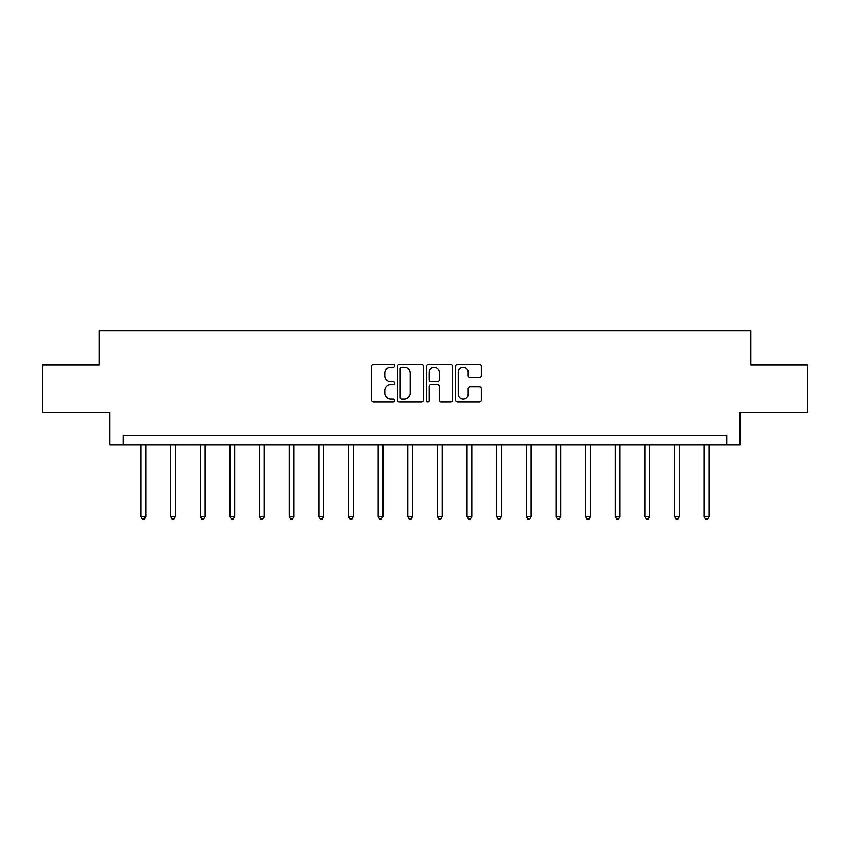 <?xml version="1.0" encoding="UTF-8"?>
<svg xmlns="http://www.w3.org/2000/svg" width="850" height="850" viewBox="0 0 850 850"><rect width="100%" height="100%" fill="white"/><g stroke="black" fill="none" stroke-linecap="round" stroke-linejoin="round"><path stroke-width="1.27" d="M394.602 365.829A1.307 1.307 0 0 0 393.295 364.522L373.479 364.522A1.87 1.87 0 0 0 371.609 366.392L371.609 399.967A1.87 1.87 0 0 0 373.479 401.827L393.295 401.827A1.307 1.307 0 0 0 394.602 400.52A1.307 1.307 0 0 0 393.295 399.213L390.724 399.213A5.971 5.971 0 0 1 384.763 393.252L384.763 390.447A5.971 5.971 0 0 1 390.724 384.487L393.295 384.487A1.307 1.307 0 0 0 394.602 383.18A1.307 1.307 0 0 0 393.295 381.873L390.724 381.873A5.971 5.971 0 0 1 384.763 375.902L384.763 373.108A5.971 5.971 0 0 1 390.724 367.136L393.295 367.136A1.307 1.307 0 0 0 394.602 365.829M479.506 377.676A1.87 1.87 0 0 0 481.376 375.806L481.376 366.392A1.87 1.87 0 0 0 479.506 364.522L457.502 364.522A1.87 1.87 0 0 0 455.632 366.392L455.632 399.967A1.87 1.87 0 0 0 457.502 401.827L479.506 401.827A1.87 1.87 0 0 0 481.376 399.967L481.376 388.588A1.87 1.87 0 0 0 479.506 386.718L470.092 386.718A1.87 1.87 0 0 0 468.223 388.588L468.223 394.23A4.994 4.994 0 0 1 463.239 399.213A4.994 4.994 0 0 1 458.246 394.23L458.246 372.13A4.994 4.994 0 0 1 463.239 367.136A4.994 4.994 0 0 1 468.223 372.13L468.223 375.806A1.87 1.87 0 0 0 470.092 377.676L479.506 377.676M726.739 444.933L740.042 444.933L740.042 412.632L807.5 412.632L807.5 365.128L750.879 365.128L750.879 330.926L99.121 330.926L99.121 365.128L42.5 365.128L42.5 412.632L109.958 412.632L109.958 444.933L726.739 444.933L726.739 435.434L123.261 435.434L123.261 444.933M423.364 366.392A1.87 1.87 0 0 0 421.504 364.522L399.489 364.522A1.87 1.87 0 0 0 397.63 366.392L397.63 399.967A1.87 1.87 0 0 0 399.489 401.827L421.504 401.827A1.87 1.87 0 0 0 423.364 399.967L423.364 366.392M428.496 364.522L450.511 364.522A1.87 1.87 0 0 1 452.37 366.392L452.37 399.967A1.87 1.87 0 0 1 450.511 401.827L441.086 401.827A1.87 1.87 0 0 1 439.227 399.967L439.227 386.346A1.87 1.87 0 0 0 437.357 384.487L431.109 384.487A1.87 1.87 0 0 0 429.239 386.346L429.239 400.52A1.307 1.307 0 0 1 427.933 401.827A1.307 1.307 0 0 1 426.636 400.52L426.636 366.392A1.87 1.87 0 0 1 428.496 364.522M401.551 367.136A1.307 1.307 0 0 0 400.244 368.443L400.244 397.917A1.307 1.307 0 0 0 401.551 399.213L404.249 399.213A5.971 5.971 0 0 0 410.221 393.252L410.221 373.108A5.971 5.971 0 0 0 404.249 367.136L401.551 367.136M439.227 372.215A4.994 4.994 0 0 0 434.233 367.232A4.994 4.994 0 0 0 429.239 372.215L429.239 380.003A1.87 1.87 0 0 0 431.109 381.873L437.357 381.873A1.87 1.87 0 0 0 439.227 380.003L439.227 372.215M141.026 444.933L141.026 516.609L145.775 516.609L145.775 444.933M145.775 516.609L144.351 519.074L142.449 519.074L141.026 516.609M170.669 444.933L170.669 516.609L175.419 516.609L175.419 444.933M175.419 516.609L173.995 519.074L172.093 519.074L170.669 516.609M200.303 444.933L200.303 516.609L205.062 516.609L205.062 444.933M205.062 516.609L203.628 519.074L201.737 519.074L200.303 516.609M229.946 444.933L229.946 516.609L234.696 516.609L234.696 444.933M234.696 516.609L233.272 519.074L231.37 519.074L229.946 516.609M259.59 444.933L259.59 516.609L264.339 516.609L264.339 444.933M264.339 516.609L262.916 519.074L261.014 519.074L259.59 516.609M289.234 444.933L289.234 516.609L293.983 516.609L293.983 444.933M293.983 516.609L292.559 519.074L290.658 519.074L289.234 516.609M318.877 444.933L318.877 516.609L323.627 516.609L323.627 444.933M323.627 516.609L322.203 519.074L320.301 519.074L318.877 516.609M348.521 444.933L348.521 516.609L353.271 516.609L353.271 444.933M353.271 516.609L351.847 519.074L349.945 519.074L348.521 516.609M378.165 444.933L378.165 516.609L382.914 516.609L382.914 444.933M382.914 516.609L381.491 519.074L379.589 519.074L378.165 516.609M407.809 444.933L407.809 516.609L412.558 516.609L412.558 444.933M412.558 516.609L411.124 519.074L409.233 519.074L407.809 516.609M437.442 444.933L437.442 516.609L442.191 516.609L442.191 444.933M442.191 516.609L440.767 519.074L438.876 519.074L437.442 516.609M467.086 444.933L467.086 516.609L471.835 516.609L471.835 444.933M471.835 516.609L470.411 519.074L468.509 519.074L467.086 516.609M496.729 444.933L496.729 516.609L501.479 516.609L501.479 444.933M501.479 516.609L500.055 519.074L498.153 519.074L496.729 516.609M526.373 444.933L526.373 516.609L531.122 516.609L531.122 444.933M531.122 516.609L529.699 519.074L527.797 519.074L526.373 516.609M556.017 444.933L556.017 516.609L560.766 516.609L560.766 444.933M560.766 516.609L559.343 519.074L557.441 519.074L556.017 516.609M585.661 444.933L585.661 516.609L590.41 516.609L590.41 444.933M590.41 516.609L588.986 519.074L587.084 519.074L585.661 516.609M615.304 444.933L615.304 516.609L620.054 516.609L620.054 444.933M620.054 516.609L618.63 519.074L616.728 519.074L615.304 516.609M644.938 444.933L644.938 516.609L649.697 516.609L649.697 444.933M649.697 516.609L648.263 519.074L646.372 519.074L644.938 516.609M674.581 444.933L674.581 516.609L679.331 516.609L679.331 444.933M679.331 516.609L677.907 519.074L676.005 519.074L674.581 516.609M704.225 444.933L704.225 516.609L708.974 516.609L708.974 444.933M708.974 516.609L707.551 519.074L705.649 519.074L704.225 516.609"/></g></svg>
